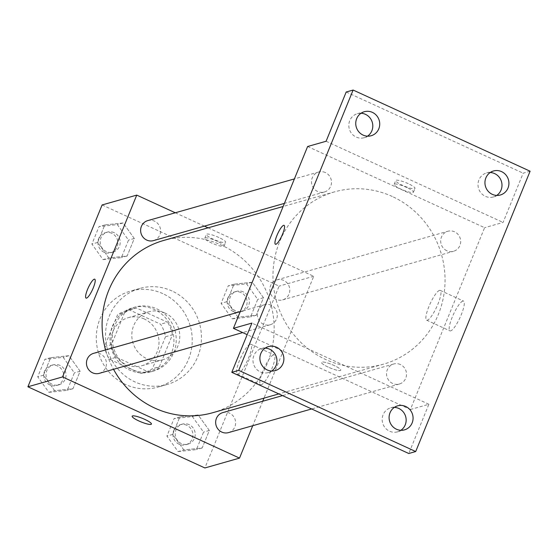 <?xml version="1.0" encoding="UTF-8"?>
<svg xmlns="http://www.w3.org/2000/svg" width="558" height="558" viewBox="0 0 558 558"><rect width="100%" height="100%" fill="white"/><g stroke="black" fill="none" stroke-linecap="round" stroke-linejoin="round"><path stroke-width="0.42" stroke-dasharray="2.79 2.09" d="M165.077 313.073A24.97 23.91 74.1 0 0 148.972 311.783A24.97 23.91 74.1 0 0 132.804 342.34A24.97 23.91 74.1 0 0 162.629 359.819A24.97 23.91 74.1 0 0 179.753 337.716A24.97 23.91 74.1 0 0 165.077 313.073M144.292 318.981A24.97 23.91 74.1 0 0 128.187 317.69A24.97 23.91 74.1 0 0 112.025 348.248A24.97 23.91 74.1 0 0 141.851 365.727A24.97 23.91 74.1 0 0 158.974 343.623A24.97 23.91 74.1 0 0 144.292 318.981M165.496 336.753L152.48 368.65A32.224 30.857 74.1 0 1 143.831 372.709A32.224 30.857 74.1 0 1 140.49 373.448L109.452 359.212A32.224 30.857 74.1 0 1 104.548 346.664L117.564 314.775A32.224 30.857 74.1 0 1 126.206 310.715A32.224 30.857 74.1 0 1 129.547 309.969L160.585 324.205A32.224 30.857 74.1 0 1 165.496 336.753L172.422 334.786L159.407 366.676L152.48 368.65M104.548 346.664L111.474 344.691L124.49 312.801L117.564 314.775M129.547 309.969L136.473 307.995L167.519 322.238L160.585 324.205M136.473 307.995A32.224 30.857 74.1 0 0 133.132 308.741A32.224 30.857 74.1 0 0 124.49 312.801M111.474 344.691A32.224 30.857 74.1 0 0 116.378 357.246L109.452 359.212M159.407 366.676A32.224 30.857 74.1 0 1 150.765 370.735A32.224 30.857 74.1 0 1 147.417 371.482L116.378 357.246M172.422 334.786A32.224 30.857 74.1 0 0 167.519 322.238M112.451 326.214A33.292 31.876 -105.9 0 1 132.839 307.716A33.292 31.876 -105.9 0 1 172.61 331.02A33.292 31.876 -105.9 0 1 151.051 371.761A33.292 31.876 -105.9 0 1 118.143 361.333A33.292 31.876 -105.9 0 1 112.451 326.214M114.76 325.551A33.292 31.876 74.1 0 0 120.451 360.677A33.292 31.876 74.1 0 0 153.359 371.105A33.292 31.876 74.1 0 0 176.195 341.636A33.292 31.876 74.1 0 0 156.624 308.776A33.292 31.876 74.1 0 0 135.148 307.06A33.292 31.876 74.1 0 0 114.76 325.551M147.417 371.482L140.49 373.448M162.81 293.627A49.934 47.814 74.1 0 0 130.6 291.053A49.934 47.814 74.1 0 0 98.264 352.161A49.934 47.814 74.1 0 0 157.914 387.113A49.934 47.814 74.1 0 0 192.161 342.912A49.934 47.814 74.1 0 0 162.81 293.627M172.045 290.997A49.934 47.814 74.1 0 0 139.835 288.423A49.934 47.814 74.1 0 0 107.499 349.538A49.934 47.814 74.1 0 0 167.149 384.49A49.934 47.814 74.1 0 0 201.396 340.289A49.934 47.814 74.1 0 0 172.045 290.997M54.67 390.691L43.489 375.178L50.632 357.685L68.948 355.697L80.129 371.21L72.986 388.71L54.67 390.691L43.489 375.178L50.632 357.685L68.948 355.697L80.129 371.21L72.986 388.71L54.67 390.691L48.895 392.337L37.721 376.824L44.856 359.324L63.18 357.343L74.353 372.856L67.218 390.349L48.895 392.337M183.868 449.95L172.687 434.438L179.829 416.938L198.146 414.957L209.327 430.469L202.184 447.962L183.868 449.95L172.687 434.438L179.829 416.938L198.146 414.957L209.327 430.469L202.184 447.962L183.868 449.95L178.093 451.589L166.912 436.077L174.054 418.584L192.371 416.596L203.551 432.108L196.409 449.609L178.093 451.589M102.107 204.953L279.084 286.128L204.884 467.96M108.838 257.956L97.657 242.444L104.799 224.944L123.123 222.963L134.297 238.475L127.154 255.976L108.838 257.956L97.657 242.444L104.799 224.944L123.123 222.963L134.297 238.475L127.154 255.976L108.838 257.956L103.063 259.596L91.889 244.083L99.031 226.59L117.347 224.602L128.521 240.114L121.386 257.615L103.063 259.596M238.036 317.209L226.855 301.697L233.997 284.203L252.314 282.222L263.495 297.735L256.352 315.228L238.036 317.209L226.855 301.697L233.997 284.203L252.314 282.222L263.495 297.735L256.352 315.228L238.036 317.209L232.261 318.855L221.087 303.343L228.222 285.842L246.545 283.862L257.719 299.374L250.584 316.867L232.261 318.855M212.626 412.746A89.552 85.751 74.1 0 0 274.041 333.475A89.552 85.751 74.1 0 0 221.4 245.088A89.552 85.751 74.1 0 0 163.633 240.47M105.615 349.922A89.552 85.751 74.1 0 0 113.532 369.305M208.085 227.824L313.722 276.28L263.99 398.14M262.727 401.244L252.739 425.712M175.282 212.779L204.395 226.136M228.487 432.61A10.407 9.96 74.1 0 0 235.622 423.403A10.407 9.96 74.1 0 0 229.505 413.129A10.407 9.96 74.1 0 0 222.795 412.599M99.296 373.351A10.407 9.96 74.1 0 0 106.432 364.144A10.407 9.96 74.1 0 0 100.314 353.877A10.407 9.96 74.1 0 0 93.604 353.34M153.464 240.617A10.407 9.96 74.1 0 0 160.599 231.41A10.407 9.96 74.1 0 0 154.482 221.142A10.407 9.96 74.1 0 0 147.772 220.605M275.945 299.339A10.407 9.96 -105.9 0 1 269.835 289.065A10.407 9.96 -105.9 0 1 276.97 279.858A10.407 9.96 -105.9 0 1 289.393 287.14A10.407 9.96 -105.9 0 1 282.662 299.876A10.407 9.96 -105.9 0 1 275.945 299.339M313.722 276.28L279.084 286.128M273.462 354.923A16.363 3.655 -65.4 0 0 263.439 369.703A16.363 3.655 -65.4 0 0 260.558 384.692A16.363 3.655 -65.4 0 0 270.707 371.342A16.363 3.655 -65.4 0 0 274.208 354.944A16.363 3.655 -65.4 0 0 273.462 354.923M218.882 237.499A10.407 1.897 -157.8 0 0 206.362 234.388A10.407 1.897 -157.8 0 0 215.276 240.079A10.407 1.897 -157.8 0 0 225.627 242.249A10.407 1.897 -157.8 0 0 218.882 237.499M217.327 241.314A10.407 1.897 -157.8 0 0 204.807 238.203A10.407 1.897 -157.8 0 0 213.721 243.895A10.407 1.897 -157.8 0 0 224.072 246.064A10.407 1.897 -157.8 0 0 217.327 241.314M132.162 416.219L132.162 416.212A10.407 1.897 22.2 0 1 142.513 418.381A10.407 1.897 22.2 0 1 151.427 424.073A10.407 1.897 22.2 0 1 151.427 424.08L151.427 424.08M250.158 344.23A16.363 3.655 -65.4 0 0 240.135 359.017A16.363 3.655 -65.4 0 0 237.262 374.006A16.363 3.655 -65.4 0 0 247.403 360.656A16.363 3.655 -65.4 0 0 250.905 344.258A16.363 3.655 -65.4 0 0 250.158 344.23M94.748 279.195L94.741 279.188A10.407 2.323 114.6 0 1 94.748 279.195A10.407 2.323 114.6 0 1 92.523 289.616A10.407 2.323 114.6 0 1 86.072 298.105L86.065 298.105M392.281 196.493A89.552 85.751 74.1 0 0 334.514 191.875A89.552 85.751 74.1 0 0 276.531 301.466A89.552 85.751 74.1 0 0 383.506 364.151A89.552 85.751 74.1 0 0 444.921 284.88A89.552 85.751 74.1 0 0 392.281 196.493M446.825 250.744A10.407 9.96 -105.9 0 1 440.708 240.477A10.407 9.96 -105.9 0 1 447.844 231.263A10.407 9.96 -105.9 0 1 460.273 238.545A10.407 9.96 -105.9 0 1 453.535 251.281A10.407 9.96 -105.9 0 1 446.825 250.744M271.195 305.282A10.407 9.96 74.1 0 0 264.478 304.745A10.407 9.96 74.1 0 0 257.747 317.481A10.407 9.96 74.1 0 0 270.17 324.763A10.407 9.96 74.1 0 0 277.305 315.549A10.407 9.96 74.1 0 0 271.195 305.282M325.363 172.548A10.407 9.96 74.1 0 0 318.653 172.01A10.407 9.96 74.1 0 0 311.915 184.74A10.407 9.96 74.1 0 0 324.344 192.022A10.407 9.96 74.1 0 0 331.473 182.815A10.407 9.96 74.1 0 0 325.363 172.548M400.386 364.541A10.407 9.96 74.1 0 0 393.676 364.004A10.407 9.96 74.1 0 0 386.938 376.734A10.407 9.96 74.1 0 0 399.368 384.016A10.407 9.96 74.1 0 0 406.503 374.809A10.407 9.96 74.1 0 0 400.386 364.541M307.618 146.51L484.602 227.685L410.395 409.516L247.173 334.654M530.1 171.215L523.174 173.182L503.079 222.433L484.602 227.685M410.395 409.516L428.872 404.264L408.777 453.508M462.819 301.076A16.363 3.655 -65.4 0 0 452.789 315.856A16.363 3.655 -65.4 0 0 449.915 330.852A16.363 3.655 -65.4 0 0 460.057 317.495A16.363 3.655 -65.4 0 0 463.559 301.097A16.363 3.655 -65.4 0 0 462.819 301.076M428.872 404.264L251.888 323.089M328.257 367.122A10.407 1.897 22.2 0 1 321.513 362.372A10.407 1.897 22.2 0 1 331.864 364.541A10.407 1.897 22.2 0 1 340.778 370.233A10.407 1.897 22.2 0 1 328.257 367.122A10.407 1.897 22.2 0 1 321.513 362.365A10.407 1.897 22.2 0 1 331.864 364.534A10.407 1.897 22.2 0 1 340.778 370.226A10.407 1.897 22.2 0 1 328.257 367.115M326.095 141.258L503.079 222.433M408.233 183.652A10.407 1.897 -157.8 0 0 395.713 180.541A10.407 1.897 -157.8 0 0 404.627 186.233A10.407 1.897 -157.8 0 0 414.978 188.402A10.407 1.897 -157.8 0 0 408.233 183.652M406.677 187.467A10.407 1.897 -157.8 0 0 394.157 184.356A10.407 1.897 -157.8 0 0 403.071 190.048A10.407 1.897 -157.8 0 0 413.422 192.217A10.407 1.897 -157.8 0 0 406.677 187.467M439.516 290.39A16.363 3.655 -65.4 0 0 429.486 305.17A16.363 3.655 -65.4 0 0 426.612 320.159A16.363 3.655 -65.4 0 0 436.754 306.809A16.363 3.655 -65.4 0 0 440.255 290.411A16.363 3.655 -65.4 0 0 439.516 290.39M284.092 225.341L284.099 225.348A10.407 2.323 114.6 0 1 281.874 235.769A10.407 2.323 114.6 0 1 275.422 244.258L275.415 244.258M265.169 348.129A12.485 11.955 74.1 0 0 261.549 348.555A12.485 11.955 74.1 0 0 253.465 363.837A12.485 11.955 74.1 0 0 268.377 372.57A12.485 11.955 74.1 0 0 271.683 371.028M394.366 407.382A12.485 11.955 74.1 0 0 390.74 407.814A12.485 11.955 74.1 0 0 382.662 423.09A12.485 11.955 74.1 0 0 397.575 431.829A12.485 11.955 74.1 0 0 400.874 430.288M361.019 113.26A12.485 11.955 74.1 0 0 357.392 113.692A12.485 11.955 74.1 0 0 349.308 128.968A12.485 11.955 74.1 0 0 364.221 137.707A12.485 11.955 74.1 0 0 367.527 136.166M490.21 172.52A12.485 11.955 74.1 0 0 486.59 172.945A12.485 11.955 74.1 0 0 478.506 188.227A12.485 11.955 74.1 0 0 493.418 196.96A12.485 11.955 74.1 0 0 496.725 195.419M346.19 92.014L523.174 173.182M243.267 291.89A10.407 9.96 74.1 0 0 236.557 291.353A10.407 9.96 74.1 0 0 229.819 304.082A10.407 9.96 74.1 0 0 242.249 311.364A10.407 9.96 74.1 0 0 249.384 302.157A10.407 9.96 74.1 0 0 243.267 291.89M226.855 301.697L221.087 303.343M233.997 284.203L228.222 285.842M252.314 282.222L246.545 283.862M263.495 297.735L257.719 299.374M256.352 315.228L250.584 316.867M240.958 292.545A10.407 9.96 74.1 0 0 234.248 292.008A10.407 9.96 74.1 0 0 227.511 304.738A10.407 9.96 74.1 0 0 239.94 312.02A10.407 9.96 74.1 0 0 247.075 302.813A10.407 9.96 74.1 0 0 240.958 292.545M189.099 424.624A10.407 9.96 74.1 0 0 182.389 424.087A10.407 9.96 74.1 0 0 175.651 436.816A10.407 9.96 74.1 0 0 188.081 444.098A10.407 9.96 74.1 0 0 195.216 434.891A10.407 9.96 74.1 0 0 189.099 424.624M172.687 434.438L166.912 436.077M179.829 416.938L174.054 418.584M198.146 414.957L192.371 416.596M209.327 430.469L203.551 432.108M202.184 447.962L196.409 449.609M186.791 425.28A10.407 9.96 74.1 0 0 180.081 424.743A10.407 9.96 74.1 0 0 173.343 437.479A10.407 9.96 74.1 0 0 185.772 444.761A10.407 9.96 74.1 0 0 192.908 435.547A10.407 9.96 74.1 0 0 186.791 425.28M114.069 232.63A10.407 9.96 74.1 0 0 107.359 232.093A10.407 9.96 74.1 0 0 100.621 244.829A10.407 9.96 74.1 0 0 113.051 252.111A10.407 9.96 74.1 0 0 120.186 242.897A10.407 9.96 74.1 0 0 114.069 232.63M97.657 242.444L91.889 244.083M104.799 224.944L99.031 226.59M123.123 222.963L117.347 224.602M134.297 238.475L128.521 240.114M127.154 255.976L121.386 257.615M111.76 233.286A10.407 9.96 74.1 0 0 105.05 232.749A10.407 9.96 74.1 0 0 98.313 245.485A10.407 9.96 74.1 0 0 110.742 252.767A10.407 9.96 74.1 0 0 117.877 243.553A10.407 9.96 74.1 0 0 111.76 233.286M59.901 365.371A10.407 9.96 74.1 0 0 53.191 364.834A10.407 9.96 74.1 0 0 46.453 377.564A10.407 9.96 74.1 0 0 58.883 384.846A10.407 9.96 74.1 0 0 66.018 375.639A10.407 9.96 74.1 0 0 59.901 365.371M43.489 375.178L37.721 376.824M50.632 357.685L44.856 359.324M68.948 355.697L63.18 357.343M80.129 371.21L74.353 372.856M72.986 388.71L67.218 390.349M57.593 366.027A10.407 9.96 74.1 0 0 50.883 365.49A10.407 9.96 74.1 0 0 44.145 378.219A10.407 9.96 74.1 0 0 56.574 385.501A10.407 9.96 74.1 0 0 63.71 376.294A10.407 9.96 74.1 0 0 57.593 366.027M141.851 365.727L162.629 359.819M128.187 317.69L148.972 311.783M135.148 307.06L132.839 307.716M153.359 371.105L151.051 371.761M150.765 370.735L143.831 372.709M133.132 308.741L126.206 310.715M139.835 288.423L130.6 291.053M167.149 384.49L157.914 387.113M224.072 246.064L225.627 242.249M204.807 238.203L206.362 234.388M237.262 374.006L260.558 384.692M250.905 344.258L274.208 354.944M334.514 191.875L283.15 206.481M383.506 364.151L278.847 393.913M282.662 299.876L453.535 251.281M276.97 279.858L447.844 231.263M264.478 304.745L240.233 311.643M270.17 324.763L242.66 332.582M318.653 172.01L294.401 178.909M324.344 192.022L284.413 203.377M393.676 364.004L282.536 395.608M399.368 384.016L311.65 408.958M413.422 192.217L414.978 188.402M394.157 184.356L395.713 180.541M426.612 320.159L449.915 330.852M440.255 290.411L463.559 301.097M268.377 372.57L275.303 370.603M261.549 348.555L268.475 346.588M364.221 137.707L371.154 135.74M357.392 113.692L364.318 111.719M493.418 196.96L500.345 194.993M486.59 172.945L493.516 170.978M397.575 431.829L404.501 429.862M390.74 407.814L397.673 405.84M236.557 291.353L234.248 292.008M242.249 311.364L239.94 312.02M182.389 424.087L180.081 424.743M188.081 444.098L185.772 444.761M107.359 232.093L105.05 232.749M113.051 252.111L110.742 252.767M53.191 364.834L50.883 365.49M58.883 384.846L56.574 385.501"/><path stroke-width="0.84" d="M252.739 425.712L239.521 458.111L204.884 467.96L27.9 386.785L102.107 204.953L136.745 195.105L175.282 212.779M239.521 458.111L62.538 376.936L27.9 386.785M62.538 376.936L136.745 195.105M86.072 298.105A10.407 2.323 114.6 0 1 87.899 288.57A10.407 2.323 114.6 0 1 94.274 279.181A10.407 2.323 114.6 0 1 94.741 279.188A10.407 2.323 114.6 0 1 92.516 289.616A10.407 2.323 114.6 0 1 86.065 298.105A10.407 2.323 114.6 0 1 87.892 288.57A10.407 2.323 114.6 0 1 94.267 279.174A10.407 2.323 114.6 0 1 94.741 279.188M283.15 206.481L163.633 240.47A89.552 85.751 74.1 0 0 105.615 349.922M113.532 369.305A89.552 85.751 74.1 0 0 212.626 412.746L278.847 393.913M263.99 398.14L262.727 401.244M204.395 226.136L208.085 227.824M282.536 395.608L222.795 412.599A10.407 9.96 74.1 0 0 216.065 425.329A10.407 9.96 74.1 0 0 228.487 432.61L311.65 408.958M240.233 311.643L93.604 353.34A10.407 9.96 74.1 0 0 86.867 366.069A10.407 9.96 74.1 0 0 99.296 373.351L242.66 332.582M294.401 178.909L147.772 220.605A10.407 9.96 74.1 0 0 141.034 233.335A10.407 9.96 74.1 0 0 153.464 240.617L284.413 203.377M151.427 424.08A10.407 1.897 22.2 0 1 138.907 420.962A10.407 1.897 22.2 0 1 132.162 416.219A10.407 1.897 22.2 0 1 142.506 418.388A10.407 1.897 22.2 0 1 151.427 424.08A10.407 1.897 22.2 0 1 138.907 420.969A10.407 1.897 22.2 0 1 132.162 416.212M233.418 328.341L307.618 146.51L326.095 141.258L346.19 92.014L353.116 90.04L530.1 171.215L415.703 451.541L408.777 453.508L231.793 372.332L251.888 323.089L233.418 328.341L247.173 334.654M415.703 451.541L238.719 370.366L231.793 372.332M238.719 370.366L353.116 90.04M283.617 225.327A10.407 2.323 114.6 0 1 284.092 225.341A10.407 2.323 114.6 0 1 281.867 235.769A10.407 2.323 114.6 0 1 275.415 244.258A10.407 2.323 114.6 0 1 277.242 234.723A10.407 2.323 114.6 0 1 283.617 225.327M275.422 244.258A10.407 2.323 114.6 0 1 277.256 234.723A10.407 2.323 114.6 0 1 283.624 225.334A10.407 2.323 114.6 0 1 284.099 225.348M271.683 371.028A12.485 11.955 74.1 0 0 276.022 365.636A12.485 11.955 74.1 0 0 265.169 348.129M400.874 430.288A12.485 11.955 74.1 0 0 405.22 424.896A12.485 11.955 74.1 0 0 394.366 407.382M367.527 136.166A12.485 11.955 74.1 0 0 371.872 130.774A12.485 11.955 74.1 0 0 361.019 113.26M496.725 195.419A12.485 11.955 74.1 0 0 501.063 190.027A12.485 11.955 74.1 0 0 490.21 172.52M390.021 412.78A12.485 11.955 -105.9 0 1 397.673 405.84A12.485 11.955 -105.9 0 1 410.011 409.753A12.485 11.955 -105.9 0 1 412.146 422.922A12.485 11.955 -105.9 0 1 404.501 429.862A12.485 11.955 -105.9 0 1 392.155 425.949A12.485 11.955 -105.9 0 1 390.021 412.78M485.872 177.911A12.485 11.955 -105.9 0 1 493.516 170.978A12.485 11.955 -105.9 0 1 505.862 174.891A12.485 11.955 -105.9 0 1 507.996 188.06A12.485 11.955 -105.9 0 1 500.345 194.993A12.485 11.955 -105.9 0 1 488.006 191.08A12.485 11.955 -105.9 0 1 485.872 177.911M356.674 118.659A12.485 11.955 -105.9 0 1 364.318 111.719A12.485 11.955 -105.9 0 1 376.664 115.632A12.485 11.955 -105.9 0 1 378.798 128.8A12.485 11.955 -105.9 0 1 371.154 135.74A12.485 11.955 -105.9 0 1 358.808 131.828A12.485 11.955 -105.9 0 1 356.674 118.659M260.83 353.521A12.485 11.955 -105.9 0 1 268.475 346.588A12.485 11.955 -105.9 0 1 280.814 350.501A12.485 11.955 -105.9 0 1 282.948 363.67A12.485 11.955 -105.9 0 1 275.303 370.603A12.485 11.955 -105.9 0 1 262.957 366.69A12.485 11.955 -105.9 0 1 260.83 353.521"/></g></svg>

